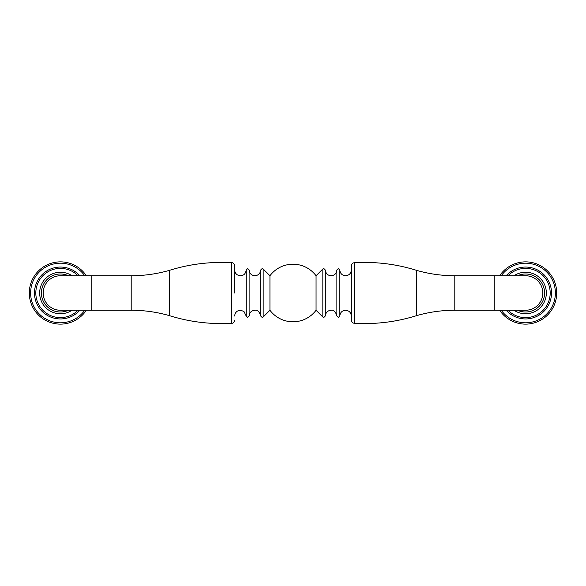 <?xml version="1.0" encoding="UTF-8"?>
<svg xmlns="http://www.w3.org/2000/svg" width="586" height="586" viewBox="0 0 586 586"><rect width="100%" height="100%" fill="white"/><g stroke="black" fill="none" stroke-linecap="round" stroke-linejoin="round"><path stroke-width="0.88" d="M60.431 310.25A17.25 17.25 0 0 1 43.181 293A17.25 17.25 0 0 1 60.431 275.75L91.797 275.75L91.797 310.25L60.431 310.25M60.512 310.25A17.25 17.25 0 0 1 43.181 293A17.25 17.25 0 0 1 60.512 275.75A17.25 17.25 0 0 0 43.181 293A17.25 17.25 0 0 0 60.512 310.25M71.99 310.25A20.766 20.766 0 0 1 39.665 293A20.766 20.766 0 0 1 71.99 275.75M79.813 310.25A25.945 25.945 0 0 1 34.486 293A25.945 25.945 0 0 1 79.813 275.75M86.347 310.25A31.131 31.131 0 0 1 29.3 293A31.131 31.131 0 0 1 86.347 275.75M169.449 315.649L169.449 270.351C156.953 273.94 144.2 275.742 131.198 275.75L131.198 310.25C144.2 310.258 156.953 312.06 169.449 315.649C189.747 321.978 210.506 324.512 231.726 323.26L231.726 262.74C210.506 261.488 189.747 264.022 169.449 270.351M234.649 293L234.649 265.663C233.323 261.796 231.822 262.989 231.726 262.74M234.649 269.978C234.993 273.486 236.92 275.405 240.428 275.75L242.714 275.281C243.087 274.995 245.388 274.746 246.201 270.007L247.658 268.549L249.123 270.007L249.123 315.993L247.658 317.451L246.201 315.993L246.201 270.007L246.201 315.993L243.886 311.4L240.428 310.25C236.949 310.558 235.023 312.485 234.649 316.022M263.165 317.019L269.941 310.25L269.941 275.75L263.165 268.981L263.165 317.019L262.132 317.451L260.675 315.993L260.675 270.007L260.675 315.993C259.415 311.671 257.488 309.76 254.895 310.25C251.438 310.558 249.511 312.47 249.123 315.993M269.941 275.75A28.802 28.802 0 0 1 316.059 275.75L316.059 310.25L322.835 317.019L322.835 268.981L323.868 268.549L325.325 270.007L325.325 315.993L323.868 317.451L322.835 317.019M325.325 270.007C325.713 273.53 327.64 275.442 331.105 275.75C334.599 275.413 336.518 273.501 336.877 270.007L338.342 268.549L339.799 270.007L339.799 315.993L338.342 317.451L336.877 315.993L336.877 270.007L336.877 315.993C335.624 311.671 333.698 309.76 331.105 310.25C327.64 310.558 325.713 312.47 325.325 315.993M351.351 293L351.351 265.663C351.519 263.89 352.494 262.916 354.274 262.74L354.274 323.26C352.494 323.084 351.519 322.11 351.351 320.337L351.351 293M416.551 293L416.551 315.649C429.047 312.06 441.8 310.258 454.802 310.25L454.802 275.75C441.8 275.742 429.047 273.94 416.551 270.351L416.551 293M494.203 275.75L525.569 275.75A17.25 17.25 0 0 1 542.819 293A17.25 17.25 0 0 1 525.569 310.25L494.203 310.25L494.203 275.75L454.802 275.75M525.488 275.75A17.25 17.25 0 0 1 542.819 293A17.25 17.25 0 0 1 525.488 310.25A17.25 17.25 0 0 0 542.819 293A17.25 17.25 0 0 0 525.488 275.75M514.01 275.75A20.766 20.766 0 0 1 546.335 293A20.766 20.766 0 0 1 514.01 310.25M506.187 275.75A25.945 25.945 0 0 1 551.514 293A25.945 25.945 0 0 1 506.187 310.25M499.653 275.75A31.131 31.131 0 0 1 556.7 293A31.131 31.131 0 0 1 499.653 310.25M68.416 275.75A19.008 19.008 0 0 0 41.423 293A19.008 19.008 0 0 0 68.416 310.25M77.997 275.75A24.619 24.619 0 0 0 35.812 293A24.619 24.619 0 0 0 77.997 310.25M84.736 275.75A29.805 29.805 0 0 0 30.626 293A29.805 29.805 0 0 0 84.736 310.25M517.585 310.25A19.008 19.008 0 0 0 544.577 293A19.008 19.008 0 0 0 517.585 275.75M508.003 310.25A24.619 24.619 0 0 0 550.188 293A24.619 24.619 0 0 0 508.003 275.75M501.264 310.25A29.805 29.805 0 0 0 555.374 293A29.805 29.805 0 0 0 501.264 275.75M91.797 275.75L131.198 275.75M91.797 310.25L131.198 310.25M231.726 323.26C231.822 323.011 233.323 324.205 234.649 320.337M263.165 268.981L262.132 268.549L260.675 270.007C260.316 273.501 258.389 275.413 254.895 275.75C251.438 275.442 249.511 273.53 249.123 270.007M269.941 310.25A28.802 28.802 0 0 0 316.059 310.25M316.059 275.75L322.835 268.981M351.351 269.978C351.007 273.486 349.08 275.405 345.572 275.75C342.114 275.442 340.188 273.53 339.799 270.007M339.799 315.993C340.188 312.47 342.114 310.558 345.572 310.25C349.08 310.595 351.007 312.514 351.351 316.022M354.274 323.26C375.494 324.512 396.253 321.978 416.551 315.649M416.551 270.351C396.253 264.022 375.494 261.488 354.274 262.74M494.203 310.25L454.802 310.25"/></g></svg>
